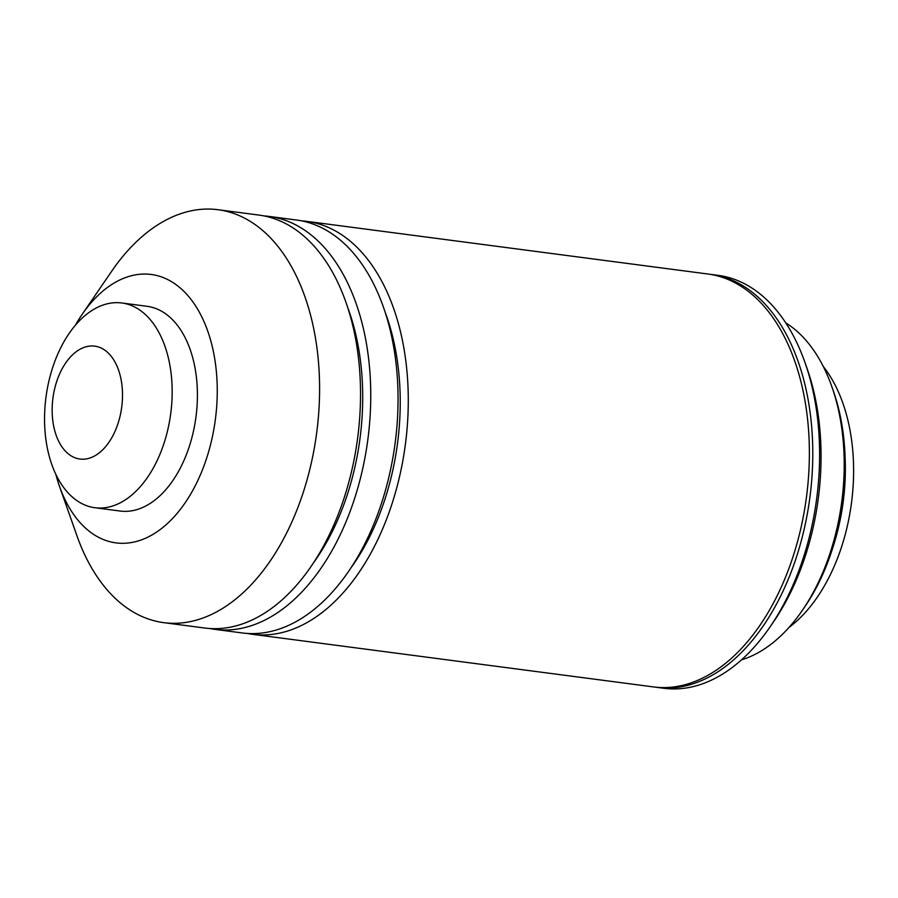 <?xml version="1.0" encoding="UTF-8"?>
<svg xmlns="http://www.w3.org/2000/svg" width="898" height="898" viewBox="0 0 898 898"><rect width="100%" height="100%" fill="white"/><g stroke="black" fill="none" stroke-linecap="round" stroke-linejoin="round"><path stroke-width="1.35" d="M122.319 401.002A56.922 34.685 97.5 0 1 83.671 459.192A56.922 34.685 97.5 0 1 52.342 404.19A56.922 34.685 97.5 0 1 90.99 345.999A56.922 34.685 97.5 0 1 122.319 401.002M171.821 402.461A103.259 62.916 97.5 0 1 94.93 507.729A103.259 62.916 97.5 0 1 44.9 408.242A103.259 62.916 97.5 0 1 121.802 302.974A103.259 62.916 97.5 0 1 171.821 402.461M121.802 302.974L147.036 306.297A103.259 62.916 97.5 0 1 197.066 405.784A103.259 62.916 97.5 0 1 120.164 511.041L94.93 507.729M75.387 325.211A135.362 82.47 97.5 0 1 82.044 314.536A135.362 82.47 97.5 0 1 174.1 283.297A135.362 82.47 97.5 0 1 216.8 404.875A135.362 82.47 97.5 0 1 149.315 536.409A135.362 82.47 97.5 0 1 59.492 486.312A135.362 82.47 97.5 0 1 55.822 474.279M82.044 314.536L111.577 271.364A208.246 126.876 97.5 0 1 218.001 209.717A208.246 126.876 97.5 0 1 318.891 410.364A208.246 126.876 97.5 0 1 163.806 622.662A208.246 126.876 97.5 0 1 76.891 535.635L59.492 486.312M218.001 209.717L258.938 215.082A208.246 126.876 97.5 0 1 359.829 415.729A208.246 126.876 97.5 0 1 204.733 628.028L163.806 622.662M347.38 306.622A195.225 118.951 97.5 0 1 362.062 417.435A195.225 118.951 97.5 0 1 313.806 562.417M264.023 215.924A208.246 126.876 97.5 0 1 269.164 216.429A208.246 126.876 97.5 0 1 370.055 417.076A208.246 126.876 97.5 0 1 214.97 629.375A208.246 126.876 97.5 0 1 209.874 628.533M269.164 216.429L296.452 220.01A208.246 126.876 97.5 0 1 397.343 420.657A208.246 126.876 97.5 0 1 242.258 632.955L214.97 629.375M384.905 311.55A195.225 118.951 97.5 0 1 399.576 422.363A195.225 118.951 97.5 0 1 351.331 567.345M301.548 220.852A208.246 126.876 97.5 0 1 306.689 221.357A208.246 126.876 97.5 0 1 407.58 422.004A208.246 126.876 97.5 0 1 252.484 634.302A208.246 126.876 97.5 0 1 247.399 633.46M306.689 221.357L707.781 273.991A208.246 126.876 97.5 0 1 808.671 474.638A208.246 126.876 97.5 0 1 653.587 686.936L252.484 634.302M709.487 274.238A208.246 126.876 97.5 0 1 711.194 274.44A208.246 126.876 97.5 0 1 812.084 475.087A208.246 126.876 97.5 0 1 656.999 687.385A208.246 126.876 97.5 0 1 655.293 687.15M711.194 274.44L718.018 275.338A208.246 126.876 97.5 0 1 804.922 362.365A208.246 126.876 97.5 0 1 818.909 475.985A208.246 126.876 97.5 0 1 770.237 626.636A208.246 126.876 97.5 0 1 663.824 688.283L656.999 687.385M804.922 362.365L806.999 368.236A199.569 121.589 97.5 0 1 820.39 477.119A199.569 121.589 97.5 0 1 773.762 621.495L770.237 626.636M785.739 322.853A176.311 107.423 97.5 0 1 831.784 386.499A176.311 107.423 97.5 0 1 843.626 482.697A176.311 107.423 97.5 0 1 802.419 610.247A176.311 107.423 97.5 0 1 741.501 659.862M831.784 386.499L833.232 390.608A170.238 103.73 97.5 0 1 844.67 483.494A170.238 103.73 97.5 0 1 804.877 606.655L802.419 610.247M845.052 456.117A157.229 95.794 97.5 0 1 844.85 484.931A157.229 95.794 97.5 0 1 833.209 546.411M823.264 366.451A152.885 93.156 97.5 0 1 853.1 486.491A152.885 93.156 97.5 0 1 789.016 627.421"/></g></svg>
